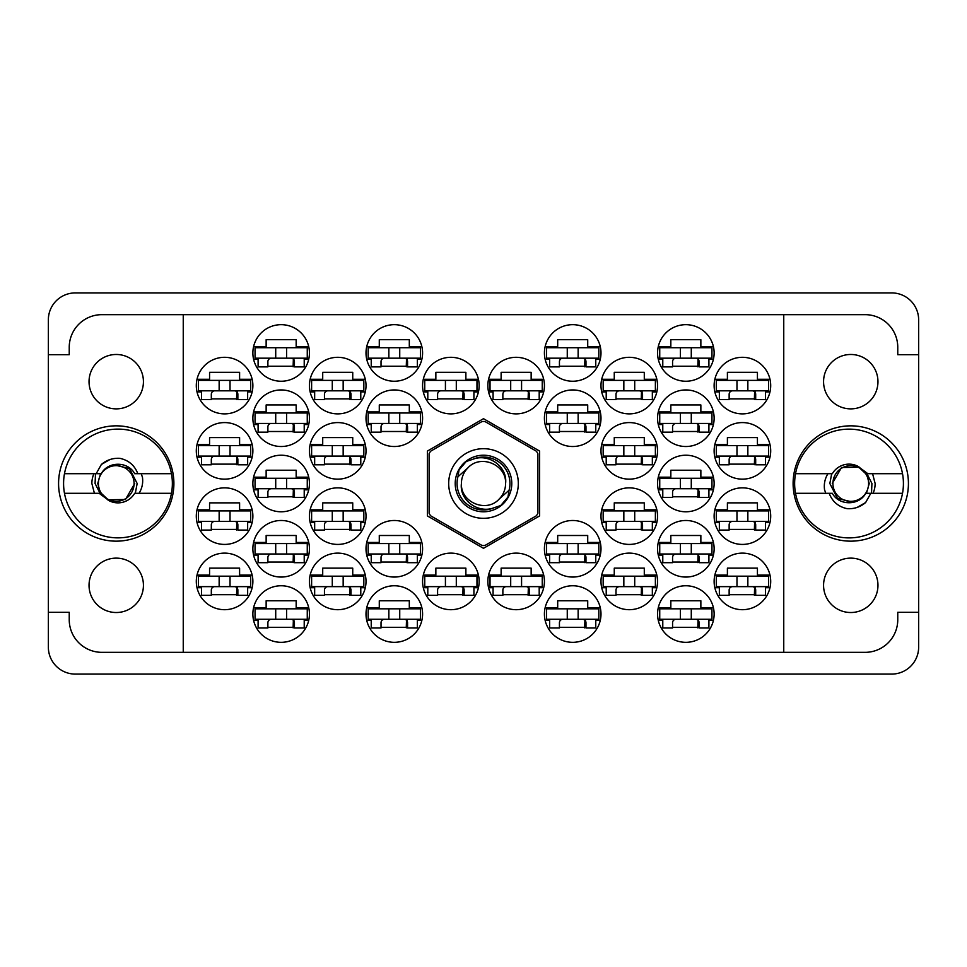 <?xml version="1.0" encoding="UTF-8"?>
<svg xmlns="http://www.w3.org/2000/svg" width="967" height="967" viewBox="0 0 967 967"><rect width="100%" height="100%" fill="white"/><g stroke="black" fill="none" stroke-linecap="round" stroke-linejoin="round"><path stroke-width="1.45" d="M793.109 483.5A57.657 57.657 0 0 0 850.767 541.157A57.657 57.657 0 0 0 908.424 483.5A57.657 57.657 0 0 0 850.767 425.843A57.657 57.657 0 0 0 793.109 483.5M58.576 483.5A57.657 57.657 0 0 0 116.233 541.157A57.657 57.657 0 0 0 173.891 483.5A57.657 57.657 0 0 0 116.233 425.843A57.657 57.657 0 0 0 58.576 483.5M89.037 585.325A27.197 27.197 0 0 0 116.233 612.522A27.197 27.197 0 0 0 143.43 585.325A27.197 27.197 0 0 0 116.233 558.128A27.197 27.197 0 0 0 89.037 585.325M89.037 381.675A27.197 27.197 0 0 0 116.233 408.872A27.197 27.197 0 0 0 143.43 381.675A27.197 27.197 0 0 0 116.233 354.478A27.197 27.197 0 0 0 89.037 381.675M877.963 585.325A27.197 27.197 0 0 1 850.767 612.522A27.197 27.197 0 0 1 823.57 585.325A27.197 27.197 0 0 1 850.767 558.128A27.197 27.197 0 0 1 877.963 585.325M877.963 381.675A27.197 27.197 0 0 1 850.767 408.872A27.197 27.197 0 0 1 823.57 381.675A27.197 27.197 0 0 1 850.767 354.478A27.197 27.197 0 0 1 877.963 381.675M714.129 581.409A28.285 28.285 0 0 0 742.414 609.693A28.285 28.285 0 0 0 770.699 581.409A28.285 28.285 0 0 0 742.414 553.124A28.285 28.285 0 0 0 714.129 581.409M657.56 614.045A28.285 28.285 0 0 0 685.845 642.33A28.285 28.285 0 0 0 714.129 614.045A28.285 28.285 0 0 0 685.845 585.76A28.285 28.285 0 0 0 657.56 614.045M600.99 450.864A28.285 28.285 0 0 0 629.275 479.148A28.285 28.285 0 0 0 657.56 450.864A28.285 28.285 0 0 0 629.275 422.579A28.285 28.285 0 0 0 600.99 450.864M714.129 450.864A28.285 28.285 0 0 0 742.414 479.148A28.285 28.285 0 0 0 770.699 450.864A28.285 28.285 0 0 0 742.414 422.579A28.285 28.285 0 0 0 714.129 450.864M544.421 614.045A28.285 28.285 0 0 0 572.706 642.33A28.285 28.285 0 0 0 600.99 614.045A28.285 28.285 0 0 0 572.706 585.76A28.285 28.285 0 0 0 544.421 614.045M657.56 548.773A28.285 28.285 0 0 0 685.845 577.057A28.285 28.285 0 0 0 714.129 548.773A28.285 28.285 0 0 0 685.845 520.488A28.285 28.285 0 0 0 657.56 548.773M544.421 548.773A28.285 28.285 0 0 0 572.706 577.057A28.285 28.285 0 0 0 600.99 548.773A28.285 28.285 0 0 0 572.706 520.488A28.285 28.285 0 0 0 544.421 548.773M657.56 483.5A28.285 28.285 0 0 0 685.845 511.785A28.285 28.285 0 0 0 714.129 483.5A28.285 28.285 0 0 0 685.845 455.215A28.285 28.285 0 0 0 657.56 483.5M487.852 385.591A28.285 28.285 0 0 0 516.136 413.876A28.285 28.285 0 0 0 544.421 385.591A28.285 28.285 0 0 0 516.136 357.307A28.285 28.285 0 0 0 487.852 385.591M600.99 581.409A28.285 28.285 0 0 0 629.275 609.693A28.285 28.285 0 0 0 657.56 581.409A28.285 28.285 0 0 0 629.275 553.124A28.285 28.285 0 0 0 600.99 581.409M487.852 581.409A28.285 28.285 0 0 0 516.136 609.693A28.285 28.285 0 0 0 544.421 581.409A28.285 28.285 0 0 0 516.136 553.124A28.285 28.285 0 0 0 487.852 581.409M714.129 516.136A28.285 28.285 0 0 0 742.414 544.421A28.285 28.285 0 0 0 770.699 516.136A28.285 28.285 0 0 0 742.414 487.852A28.285 28.285 0 0 0 714.129 516.136M600.99 516.136A28.285 28.285 0 0 0 629.275 544.421A28.285 28.285 0 0 0 657.56 516.136A28.285 28.285 0 0 0 629.275 487.852A28.285 28.285 0 0 0 600.99 516.136M600.99 385.591A28.285 28.285 0 0 0 629.275 413.876A28.285 28.285 0 0 0 657.56 385.591A28.285 28.285 0 0 0 629.275 357.307A28.285 28.285 0 0 0 600.99 385.591M544.421 418.228A28.285 28.285 0 0 0 572.706 446.512A28.285 28.285 0 0 0 600.99 418.228A28.285 28.285 0 0 0 572.706 389.943A28.285 28.285 0 0 0 544.421 418.228M657.56 418.228A28.285 28.285 0 0 0 685.845 446.512A28.285 28.285 0 0 0 714.129 418.228A28.285 28.285 0 0 0 685.845 389.943A28.285 28.285 0 0 0 657.56 418.228M544.421 352.955A28.285 28.285 0 0 0 572.706 381.24A28.285 28.285 0 0 0 600.99 352.955A28.285 28.285 0 0 0 572.706 324.67A28.285 28.285 0 0 0 544.421 352.955M657.56 352.955A28.285 28.285 0 0 0 685.845 381.24A28.285 28.285 0 0 0 714.129 352.955A28.285 28.285 0 0 0 685.845 324.67A28.285 28.285 0 0 0 657.56 352.955M714.129 385.591A28.285 28.285 0 0 0 742.414 413.876A28.285 28.285 0 0 0 770.699 385.591A28.285 28.285 0 0 0 742.414 357.307A28.285 28.285 0 0 0 714.129 385.591M196.301 385.591A28.285 28.285 0 0 0 224.586 413.876A28.285 28.285 0 0 0 252.87 385.591A28.285 28.285 0 0 0 224.586 357.307A28.285 28.285 0 0 0 196.301 385.591M252.87 352.955A28.285 28.285 0 0 0 281.155 381.24A28.285 28.285 0 0 0 309.44 352.955A28.285 28.285 0 0 0 281.155 324.67A28.285 28.285 0 0 0 252.87 352.955M371.231 359.265L366.723 359.265A28.285 28.285 0 0 0 421.866 359.265L417.357 359.265M366.01 352.955A28.285 28.285 0 0 0 394.294 381.24A28.285 28.285 0 0 0 422.579 352.955A28.285 28.285 0 0 0 394.294 324.67A28.285 28.285 0 0 0 366.01 352.955M252.87 418.228A28.285 28.285 0 0 0 281.155 446.512A28.285 28.285 0 0 0 309.44 418.228A28.285 28.285 0 0 0 281.155 389.943A28.285 28.285 0 0 0 252.87 418.228M366.01 418.228A28.285 28.285 0 0 0 394.294 446.512A28.285 28.285 0 0 0 422.579 418.228A28.285 28.285 0 0 0 394.294 389.943A28.285 28.285 0 0 0 366.01 418.228M309.44 385.591A28.285 28.285 0 0 0 337.725 413.876A28.285 28.285 0 0 0 366.01 385.591A28.285 28.285 0 0 0 337.725 357.307A28.285 28.285 0 0 0 309.44 385.591M309.44 516.136A28.285 28.285 0 0 0 337.725 544.421A28.285 28.285 0 0 0 366.01 516.136A28.285 28.285 0 0 0 337.725 487.852A28.285 28.285 0 0 0 309.44 516.136M196.301 516.136A28.285 28.285 0 0 0 224.586 544.421A28.285 28.285 0 0 0 252.87 516.136A28.285 28.285 0 0 0 224.586 487.852A28.285 28.285 0 0 0 196.301 516.136M422.579 581.409A28.285 28.285 0 0 0 450.864 609.693A28.285 28.285 0 0 0 479.148 581.409A28.285 28.285 0 0 0 450.864 553.124A28.285 28.285 0 0 0 422.579 581.409M309.44 581.409A28.285 28.285 0 0 0 337.725 609.693A28.285 28.285 0 0 0 366.01 581.409A28.285 28.285 0 0 0 337.725 553.124A28.285 28.285 0 0 0 309.44 581.409M422.579 385.591A28.285 28.285 0 0 0 450.864 413.876A28.285 28.285 0 0 0 479.148 385.591A28.285 28.285 0 0 0 450.864 357.307A28.285 28.285 0 0 0 422.579 385.591M252.87 483.5A28.285 28.285 0 0 0 281.155 511.785A28.285 28.285 0 0 0 309.44 483.5A28.285 28.285 0 0 0 281.155 455.215A28.285 28.285 0 0 0 252.87 483.5M371.231 555.082L366.723 555.082A28.285 28.285 0 0 0 421.866 555.082L417.357 555.082M366.01 548.773A28.285 28.285 0 0 0 394.294 577.057A28.285 28.285 0 0 0 422.579 548.773A28.285 28.285 0 0 0 394.294 520.488A28.285 28.285 0 0 0 366.01 548.773M252.87 548.773A28.285 28.285 0 0 0 281.155 577.057A28.285 28.285 0 0 0 309.44 548.773A28.285 28.285 0 0 0 281.155 520.488A28.285 28.285 0 0 0 252.87 548.773M371.231 620.355L366.723 620.355A28.285 28.285 0 0 0 421.866 620.355L417.357 620.355M366.01 614.045A28.285 28.285 0 0 0 394.294 642.33A28.285 28.285 0 0 0 422.579 614.045A28.285 28.285 0 0 0 394.294 585.76A28.285 28.285 0 0 0 366.01 614.045M196.301 450.864A28.285 28.285 0 0 0 224.586 479.148A28.285 28.285 0 0 0 252.87 450.864A28.285 28.285 0 0 0 224.586 422.579A28.285 28.285 0 0 0 196.301 450.864M309.44 450.864A28.285 28.285 0 0 0 337.725 479.148A28.285 28.285 0 0 0 366.01 450.864A28.285 28.285 0 0 0 337.725 422.579A28.285 28.285 0 0 0 309.44 450.864M252.87 614.045A28.285 28.285 0 0 0 281.155 642.33A28.285 28.285 0 0 0 309.44 614.045A28.285 28.285 0 0 0 281.155 585.76A28.285 28.285 0 0 0 252.87 614.045M196.301 581.409A28.285 28.285 0 0 0 224.586 609.693A28.285 28.285 0 0 0 252.87 581.409A28.285 28.285 0 0 0 224.586 553.124A28.285 28.285 0 0 0 196.301 581.409M48.35 319.884L48.35 647.116A26.979 26.979 0 0 0 75.329 674.096L891.671 674.096A26.979 26.979 0 0 0 918.65 647.116L918.65 319.884A26.979 26.979 0 0 0 891.671 292.904L75.329 292.904A26.979 26.979 0 0 0 48.35 319.884M252.157 575.099L239.598 575.099L239.598 568.137L209.573 568.137L209.573 575.099L197.014 575.099M247.649 587.718L252.157 587.718M197.014 587.718L201.523 587.718M421.866 607.735A28.285 28.285 0 0 0 366.723 607.735L379.282 607.735L379.282 600.773L409.307 600.773L409.307 607.735L421.866 607.735M421.866 346.645A28.285 28.285 0 0 0 366.723 346.645L379.282 346.645L379.282 339.683L409.307 339.683L409.307 346.645L421.866 346.645M656.847 509.827L644.288 509.827L644.288 502.864L614.263 502.864L614.263 509.827L601.704 509.827M652.338 522.446L656.847 522.446M601.704 522.446L606.212 522.446M769.986 509.827L757.427 509.827L757.427 502.864L727.402 502.864L727.402 509.827L714.843 509.827M765.477 522.446L769.986 522.446M714.843 522.446L719.351 522.446M543.708 575.099L531.149 575.099L531.149 568.137L501.124 568.137L501.124 575.099L488.565 575.099M539.199 587.718L543.708 587.718M488.565 587.718L493.073 587.718M656.847 379.282L644.288 379.282L644.288 372.319L614.263 372.319L614.263 379.282L601.704 379.282M652.338 391.901L656.847 391.901M601.704 391.901L606.212 391.901M600.277 411.918L587.718 411.918L587.718 404.955L557.693 404.955L557.693 411.918L545.134 411.918M595.769 424.537L600.277 424.537M545.134 424.537L549.643 424.537M769.986 379.282L757.427 379.282L757.427 372.319L727.402 372.319L727.402 379.282L714.843 379.282M765.477 391.901L769.986 391.901M714.843 391.901L719.351 391.901M713.416 346.645L700.857 346.645L700.857 339.683L670.832 339.683L670.832 346.645L658.273 346.645M708.908 359.265L713.416 359.265M658.273 359.265L662.782 359.265M600.277 346.645L587.718 346.645L587.718 339.683L557.693 339.683L557.693 346.645L545.134 346.645M595.769 359.265L600.277 359.265M545.134 359.265L549.643 359.265M713.416 411.918L700.857 411.918L700.857 404.955L670.832 404.955L670.832 411.918L658.273 411.918M708.908 424.537L713.416 424.537M658.273 424.537L662.782 424.537M600.277 607.735L587.718 607.735L587.718 600.773L557.693 600.773L557.693 607.735L545.134 607.735M595.769 620.355L600.277 620.355M545.134 620.355L549.643 620.355M769.986 444.554L757.427 444.554L757.427 437.592L727.402 437.592L727.402 444.554L714.843 444.554M765.477 457.173L769.986 457.173M714.843 457.173L719.351 457.173M656.847 444.554L644.288 444.554L644.288 437.592L614.263 437.592L614.263 444.554L601.704 444.554M652.338 457.173L656.847 457.173M601.704 457.173L606.212 457.173M713.416 607.735L700.857 607.735L700.857 600.773L670.832 600.773L670.832 607.735L658.273 607.735M708.908 620.355L713.416 620.355M658.273 620.355L662.782 620.355M769.986 575.099L757.427 575.099L757.427 568.137L727.402 568.137L727.402 575.099L714.843 575.099M765.477 587.718L769.986 587.718M714.843 587.718L719.351 587.718M656.847 575.099L644.288 575.099L644.288 568.137L614.263 568.137L614.263 575.099L601.704 575.099M652.338 587.718L656.847 587.718M601.704 587.718L606.212 587.718M543.708 379.282L531.149 379.282L531.149 372.319L501.124 372.319L501.124 379.282L488.565 379.282M539.199 391.901L543.708 391.901M488.565 391.901L493.073 391.901M713.416 477.19L700.857 477.19L700.857 470.228L670.832 470.228L670.832 477.19L658.273 477.19M708.908 489.81L713.416 489.81M658.273 489.81L662.782 489.81M600.277 542.463L587.718 542.463L587.718 535.5L557.693 535.5L557.693 542.463L545.134 542.463M595.769 555.082L600.277 555.082M545.134 555.082L549.643 555.082M713.416 542.463L700.857 542.463L700.857 535.5L670.832 535.5L670.832 542.463L658.273 542.463M708.908 555.082L713.416 555.082M658.273 555.082L662.782 555.082M308.727 542.463L296.168 542.463L296.168 535.5L266.143 535.5L266.143 542.463L253.584 542.463M304.218 555.082L308.727 555.082M253.584 555.082L258.092 555.082M421.866 542.463L409.307 542.463L409.307 535.5L379.282 535.5L379.282 542.463L366.723 542.463M365.296 575.099L352.737 575.099L352.737 568.137L322.712 568.137L322.712 575.099L310.153 575.099M360.788 587.718L365.296 587.718M310.153 587.718L314.662 587.718M478.435 379.282L465.876 379.282L465.876 372.319L435.851 372.319L435.851 379.282L423.292 379.282M473.927 391.901L478.435 391.901M423.292 391.901L427.801 391.901M308.727 477.19L296.168 477.19L296.168 470.228L266.143 470.228L266.143 477.19L253.584 477.19M304.218 489.81L308.727 489.81M253.584 489.81L258.092 489.81M308.727 607.735L296.168 607.735L296.168 600.773L266.143 600.773L266.143 607.735L253.584 607.735M304.218 620.355L308.727 620.355M253.584 620.355L258.092 620.355M365.296 444.554L352.737 444.554L352.737 437.592L322.712 437.592L322.712 444.554L310.153 444.554M360.788 457.173L365.296 457.173M310.153 457.173L314.662 457.173M252.157 444.554L239.598 444.554L239.598 437.592L209.573 437.592L209.573 444.554L197.014 444.554M247.649 457.173L252.157 457.173M197.014 457.173L201.523 457.173M252.157 379.282L239.598 379.282L239.598 372.319L209.573 372.319L209.573 379.282L197.014 379.282M247.649 391.901L252.157 391.901M197.014 391.901L201.523 391.901M308.727 346.645L296.168 346.645L296.168 339.683L266.143 339.683L266.143 346.645L253.584 346.645M304.218 359.265L308.727 359.265M253.584 359.265L258.092 359.265M308.727 411.918L296.168 411.918L296.168 404.955L266.143 404.955L266.143 411.918L253.584 411.918M304.218 424.537L308.727 424.537M253.584 424.537L258.092 424.537M421.866 411.918L409.307 411.918L409.307 404.955L379.282 404.955L379.282 411.918L366.723 411.918M417.357 424.537L421.866 424.537M366.723 424.537L371.231 424.537M478.435 575.099L465.876 575.099L465.876 568.137L435.851 568.137L435.851 575.099L423.292 575.099M473.927 587.718L478.435 587.718M423.292 587.718L427.801 587.718M252.157 509.827L239.598 509.827L239.598 502.864L209.573 502.864L209.573 509.827L197.014 509.827M247.649 522.446L252.157 522.446M197.014 522.446L201.523 522.446M365.296 509.827L352.737 509.827L352.737 502.864L322.712 502.864L322.712 509.827L310.153 509.827M360.788 522.446L365.296 522.446M310.153 522.446L314.662 522.446M365.296 379.282L352.737 379.282L352.737 372.319L322.712 372.319L322.712 379.282L310.153 379.282M360.788 391.901L365.296 391.901M310.153 391.901L314.662 391.901M267.883 627.317L294.427 627.317M324.453 464.136L350.997 464.136M211.314 464.136L237.858 464.136M381.022 627.317L407.566 627.317M267.883 562.045L294.427 562.045M381.022 562.045L407.566 562.045M267.883 496.772L294.427 496.772M437.592 398.863L464.136 398.863M324.453 594.681L350.997 594.681M437.592 594.681L464.136 594.681M211.314 529.408L237.858 529.408M324.453 529.408L350.997 529.408M324.453 398.863L350.997 398.863M381.022 431.5L407.566 431.5M267.883 431.5L294.427 431.5M381.022 366.227L407.566 366.227M267.883 366.227L294.427 366.227M211.314 398.863L237.858 398.863M729.142 398.863L755.686 398.863M672.573 366.227L699.117 366.227M559.434 366.227L585.978 366.227M672.573 431.5L699.117 431.5M559.434 431.5L585.978 431.5M616.003 398.863L642.547 398.863M616.003 529.408L642.547 529.408M729.142 529.408L755.686 529.408M502.864 594.681L529.408 594.681M616.003 594.681L642.547 594.681M502.864 398.863L529.408 398.863M672.573 496.772L699.117 496.772M559.434 562.045L585.978 562.045M672.573 562.045L699.117 562.045M559.434 627.317L585.978 627.317M729.142 464.136L755.686 464.136M616.003 464.136L642.547 464.136M672.573 627.317L699.117 627.317M729.142 594.681L755.686 594.681M211.314 594.681L237.858 594.681M183.246 314.662L783.753 314.662L783.753 652.338L183.246 652.338L183.246 314.662L101.873 314.662A32.636 32.636 0 0 0 69.237 347.298L69.237 354.696L48.35 354.696M183.246 652.338L101.873 652.338A32.636 32.636 0 0 1 69.237 619.702L69.237 612.304L48.35 612.304M483.5 418.687L427.366 451.093L427.366 515.907L483.5 548.313L539.634 515.907L539.634 451.093L483.5 418.687M783.753 314.662L865.127 314.662A32.636 32.636 0 0 1 897.763 347.298L897.763 354.696L918.65 354.696M783.753 652.338L865.127 652.338A32.636 32.636 0 0 0 897.763 619.702L897.763 612.304L918.65 612.304M768.523 390.813L716.305 390.813L716.305 380.369L768.523 380.369L768.523 390.813M765.477 390.813L765.477 399.516L755.686 399.516L755.686 394.294A3.481 3.481 0 0 0 752.205 390.813M719.351 390.813L719.351 399.516L729.142 399.516L729.142 394.294A3.481 3.481 0 0 1 732.623 390.813M754.647 390.813L754.381 399.419M755.227 391.369L754.828 398.863M736.975 390.813L736.975 380.369M747.854 390.813L747.854 380.369M307.264 619.267L255.046 619.267L255.046 608.823L307.264 608.823L307.264 619.267M304.218 619.267L304.218 627.97L294.427 627.97L294.427 622.748A3.481 3.481 0 0 0 290.946 619.267M258.092 619.267L258.092 627.97L267.883 627.97L267.883 622.748A3.481 3.481 0 0 1 271.364 619.267M293.388 619.267L293.122 627.873M293.968 619.823L293.569 627.317M275.716 619.267L275.716 608.823L275.716 619.267M286.595 619.267L286.595 608.823L286.595 619.267M363.834 456.086L311.616 456.086L311.616 445.642L363.834 445.642L363.834 456.086M360.788 456.086L360.788 464.789L350.997 464.789L350.997 459.567A3.481 3.481 0 0 0 347.516 456.086M314.662 456.086L314.662 464.789L324.453 464.789L324.453 459.567A3.481 3.481 0 0 1 327.934 456.086M349.957 456.086L349.691 464.692M350.538 456.642L350.139 464.136M332.285 456.086L332.285 445.642M343.164 456.086L343.164 445.642M250.695 456.086L198.477 456.086L198.477 445.642L250.695 445.642L250.695 456.086M247.649 456.086L247.649 464.789L237.858 464.789L237.858 459.567A3.481 3.481 0 0 0 234.377 456.086M201.523 456.086L201.523 464.789L211.314 464.789L211.314 459.567A3.481 3.481 0 0 1 214.795 456.086M236.818 456.086L236.552 464.692M237.399 456.642L237 464.136M219.146 456.086L219.146 445.642M230.025 456.086L230.025 445.642M420.403 619.267L368.185 619.267L368.185 608.823L420.403 608.823L420.403 619.267M417.357 619.267L417.357 627.97L407.566 627.97L407.566 622.748A3.481 3.481 0 0 0 404.085 619.267M371.231 619.267L371.231 627.97L381.022 627.97L381.022 622.748A3.481 3.481 0 0 1 384.503 619.267M406.527 619.267L406.261 627.873M407.107 619.823L406.708 627.317M388.855 619.267L388.855 608.823M399.734 619.267L399.734 608.823M307.264 553.994L255.046 553.994L255.046 543.551L307.264 543.551L307.264 553.994M304.218 553.994L304.218 562.697L294.427 562.697L294.427 557.476A3.481 3.481 0 0 0 290.946 553.994M258.092 553.994L258.092 562.697L267.883 562.697L267.883 557.476A3.481 3.481 0 0 1 271.364 553.994M293.388 553.994L293.122 562.601M293.968 554.55L293.569 562.045M275.716 553.994L275.716 543.551M286.595 553.994L286.595 543.551L286.595 553.994M420.403 553.994L368.185 553.994L368.185 543.551L420.403 543.551L420.403 553.994M417.357 553.994L417.357 562.697L407.566 562.697L407.566 557.476A3.481 3.481 0 0 0 404.085 553.994M371.231 553.994L371.231 562.697L381.022 562.697L381.022 557.476A3.481 3.481 0 0 1 384.503 553.994M406.527 553.994L406.261 562.601M407.107 554.55L406.708 562.045M388.855 553.994L388.855 543.551M399.734 553.994L399.734 543.551M307.264 488.722L255.046 488.722L255.046 478.278L307.264 478.278L307.264 488.722M304.218 488.722L304.218 497.425L294.427 497.425L294.427 492.203A3.481 3.481 0 0 0 290.946 488.722M258.092 488.722L258.092 497.425L267.883 497.425L267.883 492.203A3.481 3.481 0 0 1 271.364 488.722M293.388 488.722L293.122 497.328M293.968 489.278L293.569 496.772M275.716 488.722L275.716 478.278M286.595 488.722L286.595 478.278L286.595 488.722M476.973 390.813L424.755 390.813L424.755 380.369L476.973 380.369L476.973 390.813M473.927 390.813L473.927 399.516L464.136 399.516L464.136 394.294A3.481 3.481 0 0 0 460.655 390.813M427.801 390.813L427.801 399.516L437.592 399.516L437.592 394.294A3.481 3.481 0 0 1 441.073 390.813M463.096 390.813L462.83 399.419M463.677 391.369L463.278 398.863M445.424 390.813L445.424 380.369M456.303 390.813L456.303 380.369M363.834 586.631L311.616 586.631L311.616 576.187L363.834 576.187L363.834 586.631M360.788 586.631L360.788 595.334L350.997 595.334L350.997 590.112A3.481 3.481 0 0 0 347.516 586.631M314.662 586.631L314.662 595.334L324.453 595.334L324.453 590.112A3.481 3.481 0 0 1 327.934 586.631M349.957 586.631L349.691 595.237M350.538 587.187L350.139 594.681M332.285 586.631L332.285 576.187M343.164 586.631L343.164 576.187M476.973 586.631L424.755 586.631L424.755 576.187L476.973 576.187L476.973 586.631M473.927 586.631L473.927 595.334L464.136 595.334L464.136 590.112A3.481 3.481 0 0 0 460.655 586.631M427.801 586.631L427.801 595.334L437.592 595.334L437.592 590.112A3.481 3.481 0 0 1 441.073 586.631M463.096 586.631L462.83 595.237M463.677 587.187L463.278 594.681M445.424 586.631L445.424 576.187M456.303 586.631L456.303 576.187M250.695 521.358L198.477 521.358L198.477 510.914L250.695 510.914L250.695 521.358M247.649 521.358L247.649 530.061L237.858 530.061L237.858 524.839A3.481 3.481 0 0 0 234.377 521.358M201.523 521.358L201.523 530.061L211.314 530.061L211.314 524.839A3.481 3.481 0 0 1 214.795 521.358M236.818 521.358L236.552 529.964M237.399 521.914L237 529.408M219.146 521.358L219.146 510.914M230.025 521.358L230.025 510.914M363.834 521.358L311.616 521.358L311.616 510.914L363.834 510.914L363.834 521.358M360.788 521.358L360.788 530.061L350.997 530.061L350.997 524.839A3.481 3.481 0 0 0 347.516 521.358M314.662 521.358L314.662 530.061L324.453 530.061L324.453 524.839A3.481 3.481 0 0 1 327.934 521.358M349.957 521.358L349.691 529.964M350.538 521.914L350.139 529.408M332.285 521.358L332.285 510.914M343.164 521.358L343.164 510.914M363.834 390.813L311.616 390.813L311.616 380.369L363.834 380.369L363.834 390.813M360.788 390.813L360.788 399.516L350.997 399.516L350.997 394.294A3.481 3.481 0 0 0 347.516 390.813M314.662 390.813L314.662 399.516L324.453 399.516L324.453 394.294A3.481 3.481 0 0 1 327.934 390.813M349.957 390.813L349.691 399.419M350.538 391.369L350.139 398.863M332.285 390.813L332.285 380.369M343.164 390.813L343.164 380.369M420.403 423.449L368.185 423.449L368.185 413.006L420.403 413.006L420.403 423.449M417.357 423.449L417.357 432.152L407.566 432.152L407.566 426.93A3.481 3.481 0 0 0 404.085 423.449M371.231 423.449L371.231 432.152L381.022 432.152L381.022 426.93A3.481 3.481 0 0 1 384.503 423.449M406.527 423.449L406.261 432.056M407.107 424.005L406.708 431.5M388.855 423.449L388.855 413.006M399.734 423.449L399.734 413.006M307.264 423.449L255.046 423.449L255.046 413.006L307.264 413.006L307.264 423.449M304.218 423.449L304.218 432.152L294.427 432.152L294.427 426.93A3.481 3.481 0 0 0 290.946 423.449M258.092 423.449L258.092 432.152L267.883 432.152L267.883 426.93A3.481 3.481 0 0 1 271.364 423.449M293.388 423.449L293.122 432.056M293.968 424.005L293.569 431.5M275.716 423.449L275.716 413.006M286.595 423.449L286.595 413.006L286.595 423.449M420.403 358.177L368.185 358.177L368.185 347.733L420.403 347.733L420.403 358.177M417.357 358.177L417.357 366.88L407.566 366.88L407.566 361.658A3.481 3.481 0 0 0 404.085 358.177M371.231 358.177L371.231 366.88L381.022 366.88L381.022 361.658A3.481 3.481 0 0 1 384.503 358.177M406.527 358.177L406.261 366.783M407.107 358.733L406.708 366.227M388.855 358.177L388.855 347.733M399.734 358.177L399.734 347.733M307.264 358.177L255.046 358.177L255.046 347.733L307.264 347.733L307.264 358.177M304.218 358.177L304.218 366.88L294.427 366.88L294.427 361.658A3.481 3.481 0 0 0 290.946 358.177M258.092 358.177L258.092 366.88L267.883 366.88L267.883 361.658A3.481 3.481 0 0 1 271.364 358.177M293.388 358.177L293.122 366.783M293.968 358.733L293.569 366.227M275.716 358.177L275.716 347.733M286.595 358.177L286.595 347.733M250.695 390.813L198.477 390.813L198.477 380.369L250.695 380.369L250.695 390.813M247.649 390.813L247.649 399.516L237.858 399.516L237.858 394.294A3.481 3.481 0 0 0 234.377 390.813M201.523 390.813L201.523 399.516L211.314 399.516L211.314 394.294A3.481 3.481 0 0 1 214.795 390.813M236.818 390.813L236.552 399.419M237.399 391.369L237 398.863M219.146 390.813L219.146 380.369M230.025 390.813L230.025 380.369M250.695 586.631L198.477 586.631L198.477 576.187L250.695 576.187L250.695 586.631M247.649 586.631L247.649 595.334L237.858 595.334L237.858 590.112A3.481 3.481 0 0 0 234.377 586.631M201.523 586.631L201.523 595.334L211.314 595.334L211.314 590.112A3.481 3.481 0 0 1 214.795 586.631M236.818 586.631L236.552 595.237M237.399 587.187L237 594.681M219.146 586.631L219.146 576.187M230.025 586.631L230.025 576.187M711.954 358.177L659.736 358.177L659.736 347.733L711.954 347.733L711.954 358.177M708.908 358.177L708.908 366.88L699.117 366.88L699.117 361.658A3.481 3.481 0 0 0 695.636 358.177M662.782 358.177L662.782 366.88L672.573 366.88L672.573 361.658A3.481 3.481 0 0 1 676.054 358.177M698.077 358.177L697.811 366.783M698.658 358.733L698.259 366.227M680.405 358.177L680.405 347.733M691.284 358.177L691.284 347.733M598.815 358.177L546.597 358.177L546.597 347.733L598.815 347.733L598.815 358.177M595.769 358.177L595.769 366.88L585.978 366.88L585.978 361.658A3.481 3.481 0 0 0 582.497 358.177M549.643 358.177L549.643 366.88L559.434 366.88L559.434 361.658A3.481 3.481 0 0 1 562.915 358.177M584.938 358.177L584.672 366.783M585.519 358.733L585.12 366.227M567.266 358.177L567.266 347.733M578.145 358.177L578.145 347.733M711.954 423.449L659.736 423.449L659.736 413.006L711.954 413.006L711.954 423.449M708.908 423.449L708.908 432.152L699.117 432.152L699.117 426.93A3.481 3.481 0 0 0 695.636 423.449M662.782 423.449L662.782 432.152L672.573 432.152L672.573 426.93A3.481 3.481 0 0 1 676.054 423.449M698.077 423.449L697.811 432.056M698.658 424.005L698.259 431.5M680.405 423.449L680.405 413.006M691.284 423.449L691.284 413.006M598.815 423.449L546.597 423.449L546.597 413.006L598.815 413.006L598.815 423.449M595.769 423.449L595.769 432.152L585.978 432.152L585.978 426.93A3.481 3.481 0 0 0 582.497 423.449M549.643 423.449L549.643 432.152L559.434 432.152L559.434 426.93A3.481 3.481 0 0 1 562.915 423.449M584.938 423.449L584.672 432.056M585.519 424.005L585.12 431.5M567.266 423.449L567.266 413.006M578.145 423.449L578.145 413.006M655.384 390.813L603.166 390.813L603.166 380.369L655.384 380.369L655.384 390.813M652.338 390.813L652.338 399.516L642.547 399.516L642.547 394.294A3.481 3.481 0 0 0 639.066 390.813M606.212 390.813L606.212 399.516L616.003 399.516L616.003 394.294A3.481 3.481 0 0 1 619.484 390.813M641.508 390.813L641.242 399.419M642.088 391.369L641.689 398.863M623.836 390.813L623.836 380.369M634.715 390.813L634.715 380.369M655.384 521.358L603.166 521.358L603.166 510.914L655.384 510.914L655.384 521.358M652.338 521.358L652.338 530.061L642.547 530.061L642.547 524.839A3.481 3.481 0 0 0 639.066 521.358M606.212 521.358L606.212 530.061L616.003 530.061L616.003 524.839A3.481 3.481 0 0 1 619.484 521.358M641.508 521.358L641.242 529.964M642.088 521.914L641.689 529.408M623.836 521.358L623.836 510.914M634.715 521.358L634.715 510.914M768.523 521.358L716.305 521.358L716.305 510.914L768.523 510.914L768.523 521.358M765.477 521.358L765.477 530.061L755.686 530.061L755.686 524.839A3.481 3.481 0 0 0 752.205 521.358M719.351 521.358L719.351 530.061L729.142 530.061L729.142 524.839A3.481 3.481 0 0 1 732.623 521.358M754.647 521.358L754.381 529.964M755.227 521.914L754.828 529.408M736.975 521.358L736.975 510.914M747.854 521.358L747.854 510.914M542.245 586.631L490.027 586.631L490.027 576.187L542.245 576.187L542.245 586.631M539.199 586.631L539.199 595.334L529.408 595.334L529.408 590.112A3.481 3.481 0 0 0 525.927 586.631M493.073 586.631L493.073 595.334L502.864 595.334L502.864 590.112A3.481 3.481 0 0 1 506.345 586.631M528.369 586.631L528.103 595.237M528.949 587.187L528.55 594.681M510.697 586.631L510.697 576.187M521.576 586.631L521.576 576.187M655.384 586.631L603.166 586.631L603.166 576.187L655.384 576.187L655.384 586.631M652.338 586.631L652.338 595.334L642.547 595.334L642.547 590.112A3.481 3.481 0 0 0 639.066 586.631M606.212 586.631L606.212 595.334L616.003 595.334L616.003 590.112A3.481 3.481 0 0 1 619.484 586.631M641.508 586.631L641.242 595.237M642.088 587.187L641.689 594.681M623.836 586.631L623.836 576.187M634.715 586.631L634.715 576.187M542.245 390.813L490.027 390.813L490.027 380.369L542.245 380.369L542.245 390.813M539.199 390.813L539.199 399.516L529.408 399.516L529.408 394.294A3.481 3.481 0 0 0 525.927 390.813M493.073 390.813L493.073 399.516L502.864 399.516L502.864 394.294A3.481 3.481 0 0 1 506.345 390.813M528.369 390.813L528.103 399.419M528.949 391.369L528.55 398.863M510.697 390.813L510.697 380.369M521.576 390.813L521.576 380.369M711.954 488.722L659.736 488.722L659.736 478.278L711.954 478.278L711.954 488.722M708.908 488.722L708.908 497.425L699.117 497.425L699.117 492.203A3.481 3.481 0 0 0 695.636 488.722M662.782 488.722L662.782 497.425L672.573 497.425L672.573 492.203A3.481 3.481 0 0 1 676.054 488.722M698.077 488.722L697.811 497.328M698.658 489.278L698.259 496.772M680.405 488.722L680.405 478.278M691.284 488.722L691.284 478.278M598.815 553.994L546.597 553.994L546.597 543.551L598.815 543.551L598.815 553.994M595.769 553.994L595.769 562.697L585.978 562.697L585.978 557.476A3.481 3.481 0 0 0 582.497 553.994M549.643 553.994L549.643 562.697L559.434 562.697L559.434 557.476A3.481 3.481 0 0 1 562.915 553.994M584.938 553.994L584.672 562.601M585.519 554.55L585.12 562.045M567.266 553.994L567.266 543.551M578.145 553.994L578.145 543.551M711.954 553.994L659.736 553.994L659.736 543.551L711.954 543.551L711.954 553.994M708.908 553.994L708.908 562.697L699.117 562.697L699.117 557.476A3.481 3.481 0 0 0 695.636 553.994M662.782 553.994L662.782 562.697L672.573 562.697L672.573 557.476A3.481 3.481 0 0 1 676.054 553.994M698.077 553.994L697.811 562.601M698.658 554.55L698.259 562.045M680.405 553.994L680.405 543.551M691.284 553.994L691.284 543.551M598.815 619.267L546.597 619.267L546.597 608.823L598.815 608.823L598.815 619.267M595.769 619.267L595.769 627.97L585.978 627.97L585.978 622.748A3.481 3.481 0 0 0 582.497 619.267M549.643 619.267L549.643 627.97L559.434 627.97L559.434 622.748A3.481 3.481 0 0 1 562.915 619.267M584.938 619.267L584.672 627.873M585.519 619.823L585.12 627.317M567.266 619.267L567.266 608.823M578.145 619.267L578.145 608.823M768.523 456.086L716.305 456.086L716.305 445.642L768.523 445.642L768.523 456.086M765.477 456.086L765.477 464.789L755.686 464.789L755.686 459.567A3.481 3.481 0 0 0 752.205 456.086M719.351 456.086L719.351 464.789L729.142 464.789L729.142 459.567A3.481 3.481 0 0 1 732.623 456.086M754.647 456.086L754.381 464.692M755.227 456.642L754.828 464.136M736.975 456.086L736.975 445.642M747.854 456.086L747.854 445.642M655.384 456.086L603.166 456.086L603.166 445.642L655.384 445.642L655.384 456.086M652.338 456.086L652.338 464.789L642.547 464.789L642.547 459.567A3.481 3.481 0 0 0 639.066 456.086M606.212 456.086L606.212 464.789L616.003 464.789L616.003 459.567A3.481 3.481 0 0 1 619.484 456.086M641.508 456.086L641.242 464.692M642.088 456.642L641.689 464.136M623.836 456.086L623.836 445.642M634.715 456.086L634.715 445.642M711.954 619.267L659.736 619.267L659.736 608.823L711.954 608.823L711.954 619.267M708.908 619.267L708.908 627.97L699.117 627.97L699.117 622.748A3.481 3.481 0 0 0 695.636 619.267M662.782 619.267L662.782 627.97L672.573 627.97L672.573 622.748A3.481 3.481 0 0 1 676.054 619.267M698.077 619.267L697.811 627.873M698.658 619.823L698.259 627.317M680.405 619.267L680.405 608.823M691.284 619.267L691.284 608.823M768.523 586.631L716.305 586.631L716.305 576.187L768.523 576.187L768.523 586.631M765.477 586.631L765.477 595.334L755.686 595.334L755.686 590.112A3.481 3.481 0 0 0 752.205 586.631M719.351 586.631L719.351 595.334L729.142 595.334L729.142 590.112A3.481 3.481 0 0 1 732.623 586.631M754.647 586.631L754.381 595.237M755.227 587.187L754.828 594.681M736.975 586.631L736.975 576.187M747.854 586.631L747.854 576.187M64.475 493.291A54.394 54.394 0 0 1 117.974 429.106A54.394 54.394 0 0 1 171.473 493.291A54.394 54.394 0 0 1 64.475 493.291L101.269 493.291L109.283 500.809L99.13 493.291M171.473 473.709L134.679 473.709C128.055 461.114 107.893 461.114 101.269 473.709L64.475 473.709M96.156 473.709L101.366 464.474C106.684 459.966 112.837 457.911 119.835 458.322C128.635 460.232 134.631 465.357 137.834 473.709M171.473 493.291L134.679 493.291A19.364 19.364 0 0 1 109.283 500.809M101.366 464.474L109.791 459.615M139.067 493.291C142.076 488.383 143.213 483.077 142.463 477.347L141.255 473.709M98.392 483.5A17.841 17.841 0 0 1 116.233 465.659A17.841 17.841 0 0 1 134.075 483.5A17.841 17.841 0 0 1 116.233 501.341A17.841 17.841 0 0 1 98.392 483.5M113.296 464.716L129.53 468.584L137.157 483.5L135.307 493.291M100.556 493.291L97.752 483.5L100.556 473.709M95.491 473.709L95.08 483.5L100.048 493.291M94.415 493.291L91.865 483.5A24.368 24.368 0 0 1 93.92 473.709M134.715 483.5L125.468 499.504L107.494 499.782L125.468 499.504L134.715 483.5L125.468 499.504L107.494 499.782L125.468 499.504L134.715 483.5M448.688 483.5A34.812 34.812 0 0 0 483.5 518.312A34.812 34.812 0 0 0 518.312 483.5A34.812 34.812 0 0 0 483.5 448.688A34.812 34.812 0 0 0 448.688 483.5M455.215 483.5A28.285 28.285 0 0 0 483.5 511.785A28.285 28.285 0 0 0 511.785 483.5A28.285 28.285 0 0 0 483.5 455.215A28.285 28.285 0 0 0 455.215 483.5M457.935 476.767L467.883 467.883A22.084 22.084 0 0 0 461.416 483.5C459.24 500.495 478.605 513.936 494.064 507.735L500.737 505.536L507.941 497.098L509.065 490.233A26.435 26.435 0 0 0 472.936 459.265L466.263 461.464L459.059 469.902L457.935 476.767A26.435 26.435 0 0 0 494.064 507.735M467.883 467.883C480.539 453.789 506.599 464.595 505.584 483.5C507.76 466.505 488.395 453.064 472.936 459.265M509.065 490.233L499.117 499.117A22.084 22.084 0 0 0 505.584 483.5M499.117 499.117C486.461 513.211 460.401 502.405 461.416 483.5M484.914 421.503A62.009 62.009 0 0 0 482.086 421.503L430.52 451.275A62.009 62.009 0 0 0 429.106 453.728L429.106 513.272A62.009 62.009 0 0 0 430.52 515.725L482.086 545.497A62.009 62.009 0 0 0 484.914 545.497L536.48 515.725A62.009 62.009 0 0 0 537.894 513.272L537.894 453.728A62.009 62.009 0 0 0 536.48 451.275L484.914 421.503M902.525 473.709A54.394 54.394 0 0 1 849.026 537.894A54.394 54.394 0 0 1 795.527 473.709A54.394 54.394 0 0 1 902.525 473.709L865.731 473.709L857.717 466.191L867.87 473.709M795.527 493.291L832.321 493.291C838.945 505.886 859.107 505.886 865.731 493.291L902.525 493.291M870.844 493.291L865.634 502.526C860.316 507.034 854.163 509.089 847.165 508.678C838.365 506.768 832.369 501.643 829.166 493.291M795.527 473.709L832.321 473.709A19.364 19.364 0 0 1 857.717 466.191M865.634 502.526L857.209 507.385M827.933 473.709C824.924 478.617 823.787 483.923 824.537 489.653L825.745 493.291M868.608 483.5A17.841 17.841 0 0 1 850.767 501.341A17.841 17.841 0 0 1 832.925 483.5A17.841 17.841 0 0 1 850.767 465.659A17.841 17.841 0 0 1 868.608 483.5M853.704 502.284L837.47 498.416L829.843 483.5L831.693 473.709M866.444 473.709L869.248 483.5L866.444 493.291M871.509 493.291L871.92 483.5L866.952 473.709M872.585 473.709L875.135 483.5A24.368 24.368 0 0 1 873.08 493.291M832.285 483.5L841.532 467.496L859.506 467.218L841.532 467.496L832.285 483.5L841.532 467.496L859.506 467.218L841.532 467.496L832.285 483.5"/></g></svg>
